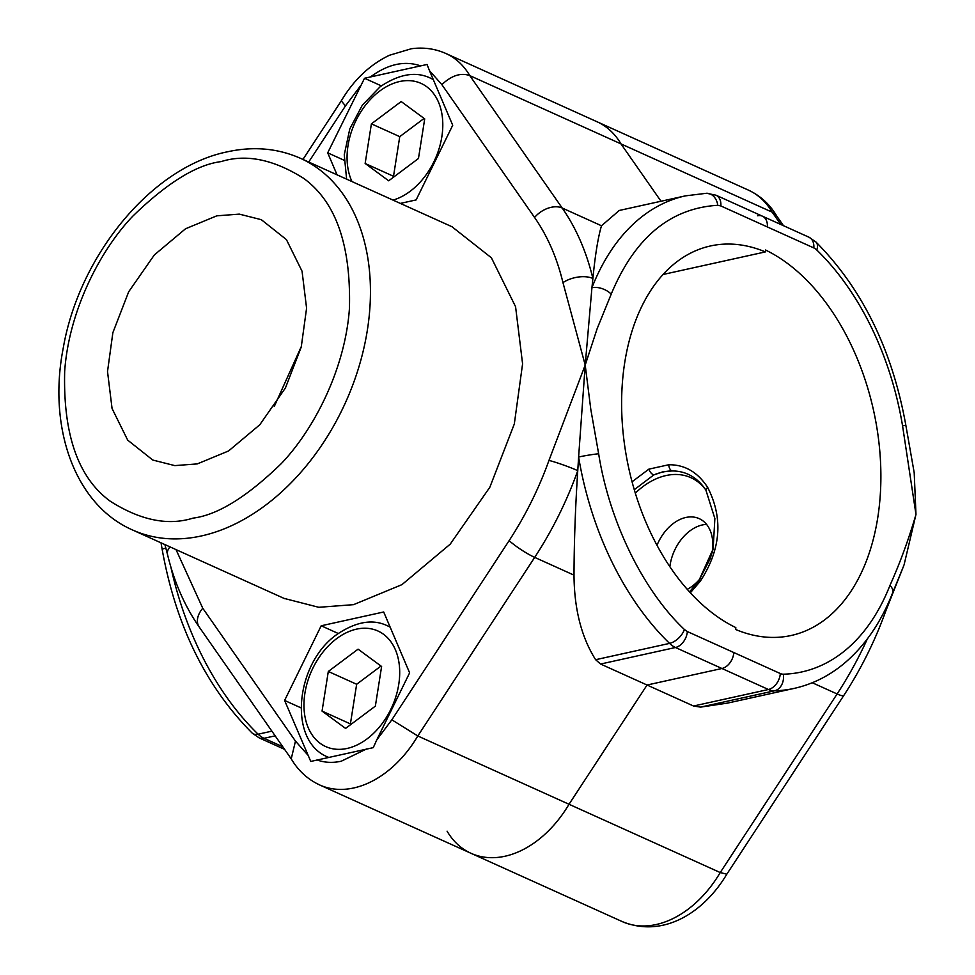 <?xml version="1.0" encoding="UTF-8"?>
<svg xmlns="http://www.w3.org/2000/svg" width="975" height="975" viewBox="0 0 975 975"><rect width="100%" height="100%" fill="white"/><g stroke="black" fill="none" stroke-linecap="round" stroke-linejoin="round"><path stroke-width="1.46" d="M698.746 580.954L713.127 548.986L714.87 518.542L705.888 490.072C697.247 477.275 685.925 470.901 671.921 470.949L662.61 471.9L653.737 474.959L634.298 489.694M657.004 545.281A39.634 27.519 114.3 0 1 685.815 517.481A39.634 27.519 114.3 0 1 699.197 518.639A39.634 27.519 114.3 0 1 712.043 553.044M903.411 566.572L885.909 610.655C875.148 640.685 861.108 668.947 843.814 695.443A21.621 3.425 -146.8 0 1 837.111 693.956L720.233 872.552L726.814 874.197C703.95 912.576 663.353 938.425 622.184 921.57A100.876 70.054 -65.7 0 0 656.236 924.519A100.876 70.054 -65.7 0 0 720.233 872.552L569.022 804.265A100.876 70.054 114.3 0 1 505.026 856.233A100.876 70.054 114.3 0 1 470.974 853.283A100.876 70.054 114.3 0 1 447.086 831.175M669.862 566.646A39.634 27.519 114.3 0 1 702.353 524.952A39.634 27.519 114.3 0 1 706.558 524.392M765.375 251.903L765.521 250.014A201.752 128.871 -102.4 0 1 880.242 456.982A201.752 128.871 -102.4 0 1 791.237 635.481A201.752 128.871 -102.4 0 1 735.662 629.484L735.808 627.583A199.741 127.591 -102.4 0 1 622.257 422.675A199.741 127.591 -102.4 0 1 710.385 245.98A199.741 127.591 -102.4 0 1 765.375 251.903L663 274.499M903.642 566L892.564 592.995A14.406 8.032 -158.6 0 0 892.564 592.995A14.406 8.032 -158.6 0 0 889.98 585.353C900.01 563.038 908.676 539.394 915.976 514.434L902.545 425.709A237.79 151.893 77.6 0 0 816.77 249.99A14.406 9.202 77.6 0 0 813.832 247.93L767.337 226.943A14.406 10.006 -65.7 0 0 762.45 216.194A14.406 10.006 -65.7 0 0 757.575 215.767M337.058 174.83L327.697 152.831L364.528 78.268L427.038 64.472L429.475 70.639L441.846 84.606C451.644 75.465 460.956 72.467 469.792 75.611L620.99 143.898L661.013 201.252L620.99 143.898A100.876 70.054 -65.7 0 0 597.114 121.79A100.876 70.054 114.3 0 1 620.99 143.898L772.2 212.184L776.453 215.621L783.486 225.7M632.068 481.784L648.85 469.146L668.753 464.758C684.743 464.587 697.698 472.132 707.655 487.403C723.413 518.237 720.952 549.51 700.269 581.234L690.373 592.776M700.586 578.126A39.634 27.519 114.3 0 1 687.265 589.327M622.184 921.57L470.974 853.283A100.876 70.054 -65.7 0 0 569.022 804.265L647.059 685.023L721.951 668.497L647.059 685.023L693.542 706.022L768.434 689.496L721.951 668.497A14.406 10.006 -65.7 0 0 733.846 652.555L780.329 673.554A14.406 9.202 77.6 0 0 783.388 674.2A237.79 151.893 77.6 0 0 889.98 585.353M700.598 707.119L727.46 703.121L794.113 688.411A252.196 161.094 -102.4 0 1 774.552 690.8L700.598 707.119L693.542 706.022M904.008 565.098L915.976 514.434L914.197 472.692L905.921 425.722C892.32 349.928 862.327 288.685 815.965 242.032L808.933 237.193A14.406 10.006 -65.7 0 1 813.832 247.93M885.909 610.655A21.621 1.804 -160.3 0 0 885.154 609.802M726.814 874.197L843.814 695.443M902.545 425.709A14.406 0.89 -9.5 0 1 905.921 425.722M713.127 548.986L710.105 558.919L698.734 580.954L689.544 591.862M648.85 469.146A7.203 4.497 64.8 0 0 653.737 474.959A75.66 52.54 114.3 0 1 662.902 472.034A75.66 52.54 114.3 0 1 671.921 470.949A7.203 4.57 90.5 0 1 668.753 464.758M707.655 487.403A7.203 3.071 152 0 0 705.888 490.072A73.552 51.078 -65.7 0 0 666.096 475.532A73.552 51.078 -65.7 0 0 635.334 493.118M700.269 581.234A7.203 1.048 -146.1 0 0 698.734 580.954M720.854 205.944A14.406 10.006 114.3 0 0 715.955 195.195L762.45 216.194A14.406 10.006 -65.7 0 1 767.337 226.943L720.854 205.944L717.795 205.286C670.166 208.199 634.64 237.815 611.203 294.145L597.175 328.587L585.207 365.064L590.813 409.463L598.65 453.777A14.406 0.89 170.5 0 0 578.614 457.019L577.761 470.657A288.222 200.155 114.3 0 1 534.69 557.383A21.621 3.425 -146.8 0 1 509.133 540.625L391.852 719.818L417.812 735.979L569.022 804.265L647.059 685.023L600.563 664.036L595.628 659.709C581.453 637.284 574.251 609.095 574.007 575.14L534.69 557.383L417.812 735.979A100.876 70.054 114.3 0 1 353.815 787.946A100.876 70.054 114.3 0 1 319.763 784.997L470.974 853.283M376.801 739.842L373.267 747.642L310.757 761.438L284.603 700.452L321.189 625.779L383.699 611.983L409.622 672.86L376.801 739.842L391.852 719.818M451.925 226.7L491.4 257.802L515.568 306.686L522.588 363.846L514.312 423.991L489.828 487.268L450.194 544.172L401.956 584.634L353.559 604.658L318.776 607.303L284.078 598.394M301.433 346.283L274.28 406.429M197.291 463.905L174.805 465.611L152.782 460.042L127.688 440.127L112.064 408.513L107.518 371.548L112.868 332.658L128.7 291.757L154.33 254.95L185.518 228.784L216.816 215.828L239.314 214.122L261.324 219.692L286.418 239.606L302.055 271.221L306.589 308.185L301.238 347.076L285.419 387.977L259.777 424.783L228.589 450.95L197.291 463.905M598.65 453.777C609.29 521.32 643.11 590.618 684.413 629.509L687.351 631.556L733.846 652.555A14.406 10.006 -65.7 0 1 721.951 668.497L675.456 647.51L600.563 664.036M611.203 294.145A14.406 8.032 -158.6 0 0 591.935 287.71L585.207 365.064L578.614 457.019A252.196 161.094 77.6 0 0 669.569 643.39A14.406 7.971 -45.9 0 0 684.413 629.509M165.872 548.121A14.406 0.89 170.5 0 0 162.155 549.352L161.033 542.831M780.78 224.469L772.2 212.184A100.876 70.054 -65.7 0 0 748.325 190.076L445.904 53.503A100.876 70.054 114.3 0 1 469.792 75.611L562.197 208.016L601.502 225.773L619.259 210.466M717.795 205.286A14.406 11.005 -91.6 0 0 706.57 193.269L685.413 195.865A252.196 161.094 77.6 0 0 591.935 287.71L592.885 278.472A21.621 11.59 166.5 0 0 562.965 282.628L585.207 365.064L548.974 460.395A21.621 1.804 19.7 0 1 577.761 470.657C575.372 507.171 574.117 542.003 574.007 575.14M601.502 225.773C598.114 236.998 595.25 254.572 592.885 278.472A288.222 200.155 114.3 0 0 562.197 208.016A21.621 14.369 -34.9 0 0 534.568 217.462L441.846 84.606M307.844 755.052L295.474 741.098L291.233 758.83C298.179 770.664 307.698 779.391 319.763 784.997M164.897 544.574L167.517 554.519A21.621 11.59 -13.5 0 1 169.991 546.878M308.709 162.021L345.467 105.873L341.274 100.876L302.945 159.425M429.475 70.639L452.717 125.239L416.13 199.924L400.335 203.409M338.24 633.482L321.189 625.779M284.603 700.452L300.983 707.85M327.697 152.831L344.09 160.241M364.528 78.268L381.335 85.861M358.081 649.167L328.307 671.47L322.055 711.092L345.589 728.422L375.363 706.119L381.615 666.486L358.081 649.167M381.006 666.035L356.655 684.267L328.307 671.47M356.655 684.267L350.403 723.901L351.024 724.352M350.403 723.901L322.055 711.092M401.188 101.546L371.402 123.849L365.15 163.471L388.684 180.802L418.458 158.498L424.71 118.865L401.188 101.546M424.101 118.414L399.75 136.646L371.402 123.849M399.75 136.646L393.51 176.28L394.119 176.731M393.51 176.28L365.15 163.471M867.36 638.869A288.222 200.155 -65.7 0 1 837.111 693.956L812.273 682.744M783.388 674.2A14.406 11.005 -91.6 0 1 774.552 690.8A28.823 18.415 -102.4 0 1 768.434 689.496A14.406 10.006 -65.7 0 0 780.329 673.554M816.77 249.99A14.406 7.971 -45.9 0 0 815.965 242.032M366.588 748.958L341.238 761.219C332.585 763.096 324.492 762.657 316.972 759.915M193.026 518.127C168.09 525.964 140.546 520.37 110.407 501.321C78.28 477.994 63.046 434.655 64.679 371.292C68.872 310.903 100.12 250.209 132.856 216.109C167.115 182.861 196.523 164.69 221.081 161.606C246.017 153.77 273.561 159.364 303.712 178.401C335.827 201.74 351.073 245.078 349.44 308.441C345.235 368.83 313.987 429.524 281.263 463.625C247.004 496.872 217.583 515.044 193.026 518.127M132.576 529.986C75.148 505.001 47.665 428.135 63.156 348.55C78.963 255.657 151.649 167.005 227.431 151.808C253.451 146.116 277.79 148.285 300.434 158.291A203.921 141.607 114.3 0 1 361.774 356.728A203.921 141.607 114.3 0 1 201.411 535.945A203.921 141.607 114.3 0 1 132.576 529.986L284.724 598.699M687.351 631.556A14.406 10.006 114.3 0 1 675.456 647.51A28.823 18.415 77.6 0 1 669.569 643.39L595.628 659.709M275.157 735.845L264.018 738.307L282.787 746.789M259.155 737.88L252.111 733.042A14.406 7.971 -45.9 0 0 258.131 734.199A28.823 18.415 77.6 0 0 264.018 738.307A14.406 10.006 114.3 0 1 259.155 737.88L284.603 749.373M271.891 731.152L258.131 734.199A252.196 161.094 -102.4 0 1 170.893 567.109M295.474 741.098L202.751 608.242A21.621 14.369 145.1 0 0 199.205 627.01L291.428 759.159M370.732 76.733C387.977 64.106 404.515 60.462 420.347 65.788M345.467 105.873L360.518 85.861M548.974 460.395C538.773 488.828 525.488 515.568 509.133 540.625M562.965 282.628C556.957 257.766 547.499 236.048 534.568 217.462M176.024 549.607L202.751 608.242M327.844 757.027L328.575 757.356A72.052 50.042 114.3 0 1 327.844 757.027C287.393 741.024 295.486 663 337.118 634.311C356.033 621.636 372.718 618.759 387.16 625.682A72.052 50.042 114.3 0 1 390.195 627.23M336.631 638.662A63.412 44.033 -65.7 0 0 306.442 722.792A63.412 44.033 -65.7 0 0 367.039 738.916A63.412 44.033 -65.7 0 0 397.227 654.798A63.412 44.033 -65.7 0 0 336.631 638.662M393.035 200.107A63.412 44.033 -65.7 0 0 410.146 191.295A63.412 44.033 -65.7 0 0 440.322 107.177A63.412 44.033 -65.7 0 0 379.726 91.053A63.412 44.033 -65.7 0 0 351.987 181.569M433.192 79.389L430.268 78.061A72.052 50.042 114.3 0 1 433.29 79.609M748.325 190.076C760.378 195.67 769.884 204.384 776.856 216.243M762.45 216.194L808.933 237.193M892.564 593.007C881.254 621.818 865.568 644.914 845.508 662.293C830.078 675.48 812.943 684.182 794.113 688.411M300.434 158.291L452.583 227.004M252.111 733.042C205.749 686.376 175.768 625.146 162.155 549.352M685.413 195.865L618.759 210.576M715.955 195.195L706.57 193.269M445.904 53.503C434.996 48.677 423.467 47.093 411.328 48.75L389.415 55.27C369.769 64.728 353.718 79.938 341.262 100.888M167.517 554.519C174.074 581.831 184.628 605.999 199.205 627.01M387.16 625.682L390.097 627.01M346.612 179.144L344.26 154.769L349.781 128.932L362.347 105.129L380.213 86.69C399.141 74.015 415.825 71.138 430.268 78.061"/></g></svg>
